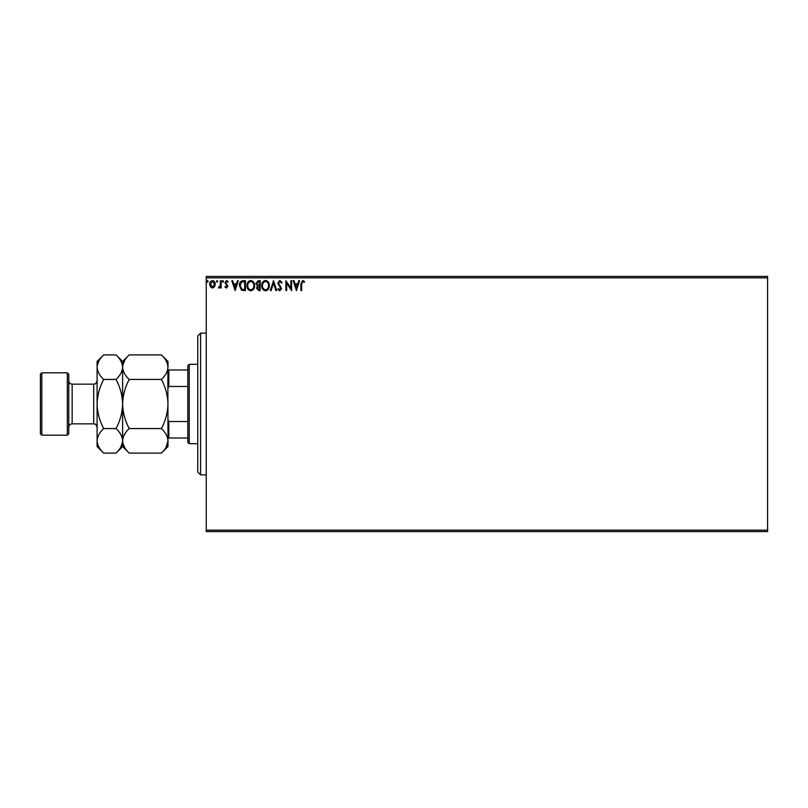 <?xml version="1.0" encoding="UTF-8"?>
<svg xmlns="http://www.w3.org/2000/svg" width="808" height="808" viewBox="0 0 808 808"><rect width="100%" height="100%" fill="white"/><g stroke="black" fill="none" stroke-linecap="round" stroke-linejoin="round"><path stroke-width="1.21" d="M767.6 531.583L206.252 531.583L206.252 530.159L767.6 530.159L767.6 531.583M767.6 277.841L206.252 277.841L206.252 276.417L767.6 276.417L767.6 530.159M214.544 286.85L212.484 288.052L210.434 286.86L209.686 284.275C209.666 282.224 210.595 280.982 212.484 280.548C214.373 280.972 215.302 282.224 215.281 284.275L214.544 286.85M221.139 280.669L221.139 287.921L220.372 287.921L220.372 286.86L219.049 288.052L218.463 287.799L218.827 287.032L220.251 285.598L220.372 280.669L221.139 280.669M226.422 288.052L224.957 287.022L225.402 286.396L226.381 287.163L227.119 286.184L224.957 282.638L226.563 280.548L228.129 281.527L227.694 282.204L226.644 281.436L225.715 282.608L227.876 286.153L226.422 288.052M243.127 280.669L245.43 280.669L245.43 290.597L241.572 290.244L239.33 285.507C239.219 282.649 240.481 281.033 243.127 280.669M260.196 280.669L260.196 290.597L258.792 290.597L256.5 288.133L257.429 286.022L255.863 283.487L258.207 280.669L260.196 280.669M273.548 280.669L276.73 290.597L275.902 290.597L273.488 283.073L271.074 290.597L270.246 290.597L273.548 280.669M290.85 280.669L291.617 280.669L291.617 290.597L286.648 283.194L286.648 290.597L285.891 290.597L285.891 280.669L290.85 288.052L290.85 280.669M301.667 283.992L301.667 290.597L300.899 290.597L300.899 283.891L302.717 280.416L304.586 281.568L304.202 282.325L302.727 281.436L301.667 283.992M206.252 277.841L206.252 530.159M296.445 290.597L293.142 280.669L293.971 280.669L294.991 283.85L297.778 283.85L298.798 280.669L299.627 280.669L296.445 290.597M279.841 280.416L282.073 282.588L281.457 283.093L279.901 281.436L278.507 283.123L281.568 288.537L279.79 290.85L277.871 289.173L278.467 288.557L279.8 289.83L280.8 288.577L277.75 283.103L279.841 280.416M269.347 285.588C269.407 288.426 268.155 290.173 265.579 290.85C262.954 290.244 261.671 288.506 261.721 285.638C261.671 282.8 262.933 281.063 265.519 280.416C268.115 281.043 269.387 282.77 269.347 285.588M254.591 285.588C254.651 288.426 253.399 290.173 250.823 290.85C248.197 290.244 246.915 288.506 246.965 285.638C246.915 282.8 248.177 281.063 250.763 280.416C253.358 281.043 254.631 282.77 254.591 285.588M235.128 290.597L231.825 280.669L232.654 280.669L233.674 283.85L236.461 283.85L237.481 280.669L238.309 280.669L235.128 290.597M223.553 281.376L222.917 282.204L222.281 281.376L222.917 280.548L223.553 281.376M217.706 281.376L217.069 282.204L216.433 281.376L217.069 280.548L217.706 281.376M208.161 281.376L207.525 282.204L206.888 281.376L207.525 280.548L208.161 281.376M295.314 284.87L296.385 288.204L297.455 284.87L295.314 284.87M262.479 285.638C262.449 287.911 263.469 289.304 265.549 289.83C267.62 289.284 268.63 287.87 268.589 285.598C268.62 283.335 267.61 281.952 265.549 281.436C263.459 281.952 262.428 283.356 262.479 285.638M258.641 289.577L259.429 289.577L259.429 286.396L257.267 288.123L258.641 289.577M259.045 285.386L259.429 281.689L258.56 281.689L256.631 283.487L257.833 285.264L259.045 285.386M247.723 285.638C247.692 287.911 248.713 289.304 250.793 289.83C252.864 289.284 253.874 287.87 253.833 285.598C253.863 283.335 252.853 281.952 250.793 281.436C248.702 281.952 247.672 283.356 247.723 285.638M244.673 289.577L244.673 281.689L241.814 281.941L240.087 285.507L241.976 289.304L244.673 289.577M233.997 284.87L235.067 288.204L236.138 284.87L233.997 284.87M210.454 284.275L212.484 287.163L214.524 284.275L212.484 281.436L210.454 284.275M200.586 474.882L197.748 472.044L197.748 335.956L200.586 333.118L200.586 474.882L206.252 474.882M189.244 443.693L187.82 442.269L187.82 365.731L189.244 364.307L189.244 443.693L197.748 443.693M187.82 386.466L168.832 386.466L167.983 388.406M167.983 419.594L168.832 421.534L168.832 438.017L167.983 438.017M187.82 421.534L168.832 421.534M167.983 369.983L168.832 369.983L168.832 386.466M187.82 369.983L168.832 369.983M187.82 438.017L168.832 438.017M68.751 374.235L68.751 433.765L67.337 435.189L67.337 372.811L68.751 374.235M41.814 435.189L40.4 433.765L40.4 374.235L41.814 372.811L41.814 435.189L67.337 435.189M129.199 453.106L122.614 446.531L122.614 440.825C122.867 436.522 125.058 432.421 129.199 428.553C125.068 420.847 122.877 412.666 122.614 404C122.877 395.324 125.068 387.143 129.199 379.447C125.088 375.629 122.887 371.529 122.614 367.175C122.867 362.863 125.058 358.762 129.199 354.894L161.398 354.894C165.509 358.722 167.7 362.812 167.983 367.175C167.731 371.478 165.539 375.579 161.398 379.447C165.529 387.153 167.721 395.334 167.983 404C167.721 412.676 165.529 420.857 161.398 428.553C165.509 432.371 167.7 436.471 167.983 440.825C167.731 445.137 165.539 449.238 161.398 453.106L129.199 453.106C125.088 449.278 122.887 445.188 122.614 440.825L122.755 442.521M129.199 379.447L161.398 379.447M124.452 360.863L122.755 365.479M166.145 447.137L167.983 440.825L167.842 365.479M129.199 428.553L161.398 428.553M103.677 354.894L97.101 361.469L97.101 367.175C97.374 371.529 99.566 375.629 103.677 379.447C99.556 387.133 97.364 395.324 97.101 404C97.364 412.666 99.556 420.847 103.677 428.553C99.546 432.421 97.354 436.522 97.101 440.825C97.374 445.188 99.566 449.278 103.677 453.106L97.101 446.531L97.101 367.175C97.354 362.863 99.546 358.762 103.677 354.894L116.039 354.894C120.15 358.722 122.341 362.812 122.614 367.175C122.362 371.478 120.17 375.579 116.039 379.447C120.16 387.153 122.362 395.334 122.614 404C122.351 412.676 120.16 420.867 116.039 428.553C120.15 432.371 122.341 436.471 122.614 440.825L122.614 361.469L129.199 354.894M161.398 453.106L167.983 446.531L167.983 440.825M167.983 367.175L167.983 361.469L161.398 354.894M122.614 367.175L122.483 365.479M122.614 440.825C122.362 445.137 120.17 449.238 116.039 453.106L103.677 453.106M120.786 447.137L122.483 442.521M98.94 360.863L97.233 365.479M97.101 440.825L97.233 442.521M103.677 379.447L116.039 379.447M103.677 428.553L116.039 428.553M93.698 384.154L72.154 384.154L72.154 423.846L93.698 423.846L93.698 384.154C94.809 383.315 95.213 385.739 97.101 380.75M200.586 333.118L206.252 333.118M189.244 364.307L197.748 364.307M93.698 423.846C94.809 424.685 95.213 422.261 97.101 427.25M72.154 423.846C70.084 424.049 68.953 425.18 68.751 427.25M41.814 372.811L67.337 372.811M122.614 361.469L116.039 354.894M122.614 446.531L116.039 453.106M72.154 384.154C70.084 383.951 68.953 382.82 68.751 380.75"/></g></svg>
